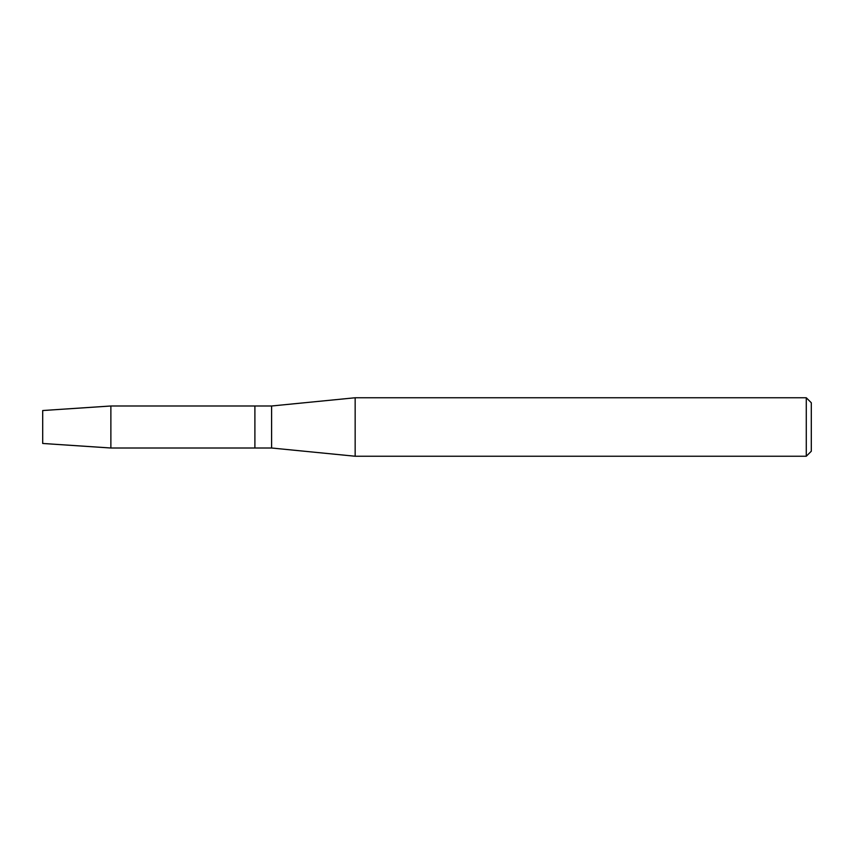 <?xml version="1.0" encoding="UTF-8"?>
<svg xmlns="http://www.w3.org/2000/svg" width="854" height="854" viewBox="0 0 854 854"><rect width="100%" height="100%" fill="white"/><g stroke="black" fill="none" stroke-linecap="round" stroke-linejoin="round"><path stroke-width="1.28" d="M42.7 443.461L42.7 410.539L110.871 405.992L271.604 405.992L355.157 397.761L806.283 397.761L811.3 402.768L811.3 451.232L806.283 456.239L355.157 456.239L271.604 448.008L254.898 448.008L254.898 405.992L254.898 448.008L110.871 448.008L42.7 443.461L42.7 410.539M271.604 448.008L271.604 405.992M355.157 456.239L355.157 397.761M806.283 456.239L806.283 397.761M110.871 448.008L110.871 405.992"/></g></svg>
